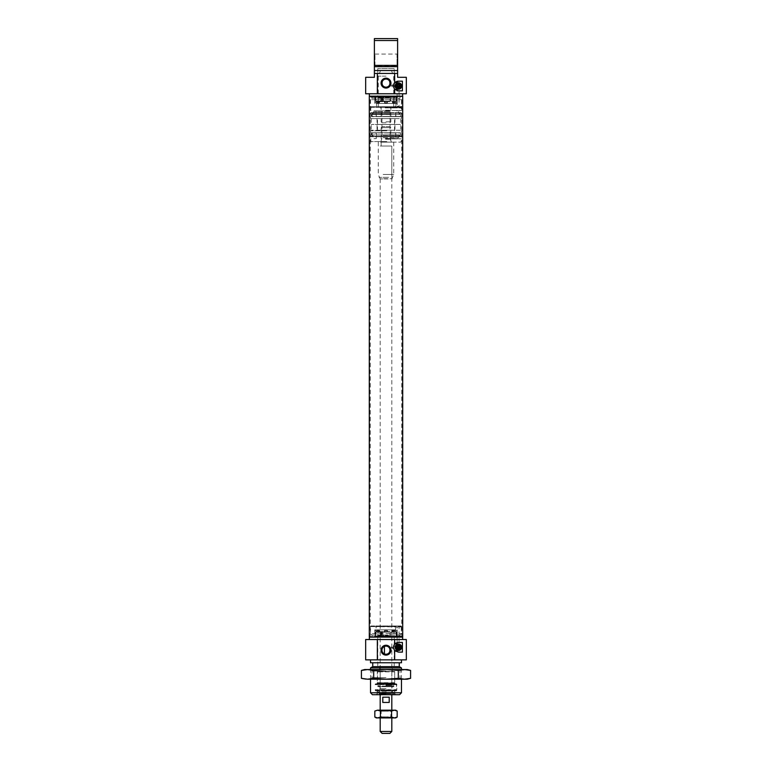 <?xml version="1.0" encoding="UTF-8"?>
<svg xmlns="http://www.w3.org/2000/svg" width="772" height="772" viewBox="0 0 772 772"><rect width="100%" height="100%" fill="white"/><g stroke="black" fill="none" stroke-linecap="round" stroke-linejoin="round"><path stroke-width="0.58" stroke-dasharray="3.86 2.9" d="M400.861 87.082L400.118 86.02L400.861 84.949L401.565 86.02L400.861 87.082L398.391 87.082A1.062 1.062 0 0 1 397.319 86.02A1.062 1.062 0 0 1 398.391 84.949L397.319 86.02L398.391 87.082L399.452 86.02L398.391 84.949A1.062 1.062 0 0 0 398.381 84.949L398.391 84.949A1.062 1.062 0 0 1 399.452 86.02A1.062 1.062 0 0 1 398.391 87.082A1.062 1.062 0 0 0 398.391 87.082L392.012 87.082L392.687 86.02L392.012 84.949L391.24 86.02L392.012 87.082M399.066 87.883L397.126 87.554L398.391 87.998A1.988 1.988 0 0 1 396.403 86.02A1.988 1.988 0 0 1 398.391 84.032A1.988 1.988 0 0 0 396.403 86.02A1.988 1.988 0 0 0 398.391 87.998L399.066 87.883L399.066 106.333L397.126 106.333L400.996 106.333M398.391 83.115A2.905 2.905 0 0 0 395.486 86.02A2.905 2.905 0 0 0 398.391 88.915A2.905 2.905 0 0 0 401.286 86.02A2.905 2.905 0 0 0 398.391 83.115A2.905 2.905 0 0 1 401.286 86.02A2.905 2.905 0 0 1 398.391 88.915A2.905 2.905 0 0 1 395.486 86.02A2.905 2.905 0 0 1 398.391 83.115A2.905 2.905 0 0 1 401.286 86.02A2.905 2.905 0 0 1 398.391 88.915A2.905 2.905 0 0 1 395.486 86.02A2.905 2.905 0 0 1 398.391 83.115M397.223 102.85L397.223 97.05L374.777 97.05L397.223 97.05L397.223 103.438L374.777 103.438L397.223 103.438M374.777 102.85L374.777 97.05L375.848 97.05L374.777 97.05L374.777 103.438M371.969 96.664L371.969 98.208L400.031 98.208L371.969 98.208L370.521 99.665L401.479 99.665L370.521 99.665L370.521 106.729L401.479 106.729L401.479 99.665L400.031 98.208L400.031 96.664L371.969 96.664L400.031 96.664M369.354 96.664L402.646 96.664L369.354 96.182M402.646 96.664L402.646 96.182M402.646 93.759L369.354 93.759L402.646 93.759M374.391 66.276L374.97 65.697L374.97 54.079L374.97 65.697L397.03 65.697L397.03 54.079L397.609 53.5L397.609 65.379L397.609 53.5M374.391 40.54L397.609 40.54L397.609 38.6L374.391 38.6L374.391 65.379L374.391 53.5L374.97 54.079L397.03 54.079L397.03 65.697L397.609 66.276M394.656 82.932A4.835 4.835 0 0 0 398.391 90.855L402.405 90.855M394.222 68.602L377.778 68.602L394.222 68.602L394.222 97.05L377.778 97.05L394.222 97.05M377.778 68.602L377.778 97.05M365.677 93.759L406.323 93.759M406.323 77.306L397.609 77.306L397.609 73.436L374.391 73.436L397.609 73.436L397.609 70.532L374.391 70.532L397.609 70.532L374.391 70.532L374.391 77.306L365.677 77.306M397.126 87.554L397.126 106.333L395.1 106.333L396.248 107.308L401.15 107.308L370.849 107.308L370.521 106.729L400.369 106.729L399.549 107.308L376.553 106.922L396.297 107.308M393.672 107.308L376.167 107.308M395.901 106.922L376.553 106.922L376.553 103.438L395.901 103.438L395.901 106.922M396.248 107.308L393.681 106.922M395.901 103.438L376.553 103.438M401.15 107.308L401.479 106.729L400.369 106.729L401.353 106.729L401.122 107.308M370.849 107.308L399.549 107.308M397.609 40.54L397.609 66.662L374.391 66.662L374.391 65.379L397.609 65.379M374.391 53.5L374.391 65.379M374.391 70.532L374.391 66.662M397.609 70.532L397.609 66.662M374.391 73.436L397.609 73.436M402.405 81.176L398.391 81.176M398.391 84.032A1.988 1.988 0 0 1 400.369 86.02A1.988 1.988 0 0 1 398.391 87.998A1.988 1.988 0 0 0 400.369 86.02A1.988 1.988 0 0 0 398.391 84.032M386.791 107.308L371.1 107.308L386.791 107.308M385.18 107.887L401.479 107.887L385.18 107.887M385.209 142.144L400.9 142.144L385.209 142.144M386.82 141.565L370.521 141.565L386.82 141.565M386.289 107.308L380.577 107.308L386.289 107.308M385.739 107.887L390.835 107.887L385.739 107.887M385.71 142.144L391.423 142.144L385.71 142.144M386.261 141.565L381.165 141.565L386.261 141.565M385.739 110.213L390.835 110.213L385.739 110.213M385.788 110.985L390.063 110.985L385.788 110.985M385.788 138.468L390.063 138.468L385.788 138.468M385.739 139.24L390.835 139.24L385.739 139.24M385.18 138.863L401.479 138.863L385.18 138.863M385.489 138.564L395.679 138.564L385.489 138.564M385.489 132.755L395.679 132.755L385.489 132.755M385.18 110.579L401.479 110.579L385.18 110.579M386.511 110.888L376.321 110.888L386.511 110.888M385.489 116.688L395.679 116.688L385.489 116.688M385.18 116.688L401.479 116.688L385.18 116.688M386.82 118.627L370.521 118.627L386.82 118.627M386.454 130.825L377.489 130.825L386.454 130.825M386.454 118.627L377.489 118.627L386.454 118.627M386.82 130.825L370.521 130.825L386.82 130.825M386.82 132.755L370.521 132.755L386.82 132.755M401.122 625.986L401.479 626.565L370.521 626.565L370.521 633.629L401.479 633.629L370.521 633.629L371.969 635.086L400.031 635.086L401.479 633.629L401.15 625.986L375.703 625.986M376.099 629.856L395.447 629.856L376.099 629.856L376.099 626.372L395.785 625.986M395.322 626.372L394.637 626.951L393.228 626.372M397.126 645.739L398.391 645.296L397.126 645.739L397.126 626.951L394.637 626.951M397.126 626.951L399.066 626.951L397.126 626.951M400.369 626.565L399.549 625.986L370.849 625.986L370.521 626.565L400.996 626.951L399.066 626.951L399.066 645.411L398.391 645.296L399.066 645.411M377.286 671.466L394.714 671.466L377.286 671.466L377.286 683.278L394.714 683.278L395.293 683.857L376.707 683.857L395.293 683.857M394.714 671.466L394.714 683.278L377.286 683.278L376.707 683.857M392.292 666.632L379.708 666.632L392.292 666.632L392.292 671.466L379.708 671.466L392.292 671.466M379.708 666.632L379.708 671.466M396.451 690.052L375.163 689.657L396.837 689.657L396.837 684.629L375.163 684.629L396.837 684.629L375.549 684.243L396.451 683.857L375.549 683.857L396.451 683.857L375.549 683.857L396.451 683.857L396.451 690.824L375.549 690.824L396.451 690.824M375.549 690.052L375.549 690.824M377.19 690.824L394.81 690.824L377.19 690.824L377.19 693.729L394.81 693.729L395.775 694.694L376.225 694.694L395.775 694.694M394.81 690.824L394.81 693.729L377.19 693.729L376.225 694.694M400.861 646.212L401.565 647.274L400.861 648.345L400.118 647.274L400.861 646.212L398.391 646.212A1.062 1.062 0 0 0 398.381 646.212A1.062 1.062 0 0 1 399.452 647.274A1.062 1.062 0 0 1 398.391 648.345L399.452 647.274L398.391 646.212L397.319 647.274L398.391 648.345A1.062 1.062 0 0 0 398.391 648.345L398.381 648.345A1.062 1.062 0 0 1 397.319 647.274A1.062 1.062 0 0 1 398.391 646.212L392.012 646.212L391.24 647.274L392.012 648.345L392.687 647.274L392.012 646.212M398.391 645.296A1.988 1.988 0 0 1 400.369 647.274A1.988 1.988 0 0 1 398.391 649.262A1.988 1.988 0 0 0 400.369 647.274A1.988 1.988 0 0 0 398.391 645.296A1.988 1.988 0 0 0 396.403 647.274A1.988 1.988 0 0 0 398.391 649.262A1.988 1.988 0 0 1 396.403 647.274A1.988 1.988 0 0 1 398.391 645.296M398.391 650.178A2.905 2.905 0 0 0 401.286 647.274A2.905 2.905 0 0 0 398.391 644.369A2.905 2.905 0 0 0 395.486 647.274A2.905 2.905 0 0 0 398.391 650.178M395.447 629.856L395.833 625.986M374.777 630.434L374.777 636.244L397.223 636.244L374.777 636.244L374.777 629.856L397.223 629.856L374.777 629.856M397.223 630.434L397.223 636.244L396.152 636.244L397.223 636.244L397.223 629.856M370.849 625.986L401.15 625.986M400.031 636.63L400.031 635.086L371.969 635.086L371.969 636.63L400.031 636.63L371.969 636.63M402.646 636.63L369.354 636.63L402.646 637.112M369.354 636.63L369.354 637.112M369.354 639.534L402.646 639.534L369.354 639.534M386.801 654.164L386 654.241M401.479 679.206L401.479 669.536M370.521 679.206L370.521 669.536M399.259 666.632L372.741 666.632M401.479 667.915L370.521 667.915M399.259 662.762L372.741 662.762L399.259 662.762M401.479 659.857L370.521 659.857L401.479 659.857M377.778 666.632L394.222 666.632L377.778 666.632L377.778 636.244L394.222 636.244L377.778 636.244M394.222 666.632L394.222 636.244M406.323 639.534L365.677 639.534M406.323 659.857L365.677 659.857M385.189 654.164L384.427 653.923M384.427 646.434L385.189 646.193M397.406 642.536A4.835 4.835 0 0 0 396.422 642.854M394.656 644.195A4.835 4.835 0 0 0 394.656 650.352M395.476 651.143A4.835 4.835 0 0 0 398.391 652.118L402.405 652.118M370.521 662.762L401.479 662.762M372.451 694.694L399.549 694.694M401.479 692.754L370.521 692.754M399.549 625.986L393.218 625.986M402.405 642.439L398.391 642.439M388.171 178.911L380.162 178.911L388.171 178.911M383.848 146.014L391.809 146.014L383.848 146.014M383.124 142.144L393.739 142.144L383.124 142.144M387.795 142.144L381.165 142.144L387.795 142.144M387.795 146.014L381.165 146.014L387.795 146.014M385.942 70.532L391.172 70.532L385.942 70.532M386.039 122.787L382.13 122.787L386.039 122.787M385.942 121.822L390.835 121.822L385.942 121.822M386.058 107.308L381.165 107.308L386.058 107.308M386.087 107.308L378.261 107.308L386.087 107.308M371.805 132.948L400.61 132.948L371.988 132.948L371.988 134.782L371.612 132.948L372.172 132.948L372.172 134.782L372.172 132.948M376.398 132.755L395.872 132.755L376.398 132.755M383.771 137.696L395.679 137.696L383.771 137.696M400.031 132.755L371.583 132.755L400.031 132.755M383.105 137.696L398.584 137.696L383.105 137.696M400.784 136.75L370.811 136.75L400.784 136.75M382.709 136.75L400.321 136.75L382.709 136.75M371.786 133.344L371.766 134.386L371.969 133.344M386.096 690.052L376.997 690.052L386.096 690.052M386.077 693.922L379.293 693.922L386.077 693.922M386.068 693.922L380.191 693.922L386.068 693.922M385.923 691.017L392.485 691.017L385.923 691.017M386.077 688.692L379.515 688.692L386.077 688.692M385.932 684.783L392.002 684.783L385.932 684.783M386.068 684.243L379.998 684.243L386.068 684.243M386.077 684.243L379.033 684.243L386.077 684.243M377.682 683.085L394.318 683.085L377.286 682.689L394.714 682.689L394.714 671.852L377.286 671.852L394.318 671.466M394.318 683.085L377.286 682.689L377.682 671.466M380.191 683.085L391.809 683.085L380.191 683.085L380.191 671.466L391.809 671.466L380.191 671.466M391.809 683.085L391.809 671.466M372.152 114.661L372.152 116.495L400.61 116.495L371.39 116.495L371.718 114.661L371.718 116.495L372.094 115.385M376.485 116.688L395.872 116.688L376.485 116.688M388.577 111.757L376.321 111.757L388.577 111.757M399.896 116.688L371.583 116.688L399.896 116.688M389.349 111.757L373.416 111.757L389.349 111.757M400.649 112.702L370.811 112.702L400.649 112.702M389.812 112.702L371.679 112.702L389.812 112.702M371.911 116.109L371.93 115.057L372.094 116.109M371.718 114.661L372.336 114.661M371.718 115.385L371.911 114.661M377.904 124.437L394.955 124.437L377.904 124.437M377.904 118.627L394.955 118.627L377.904 118.627M399.346 118.627L371.245 118.627L399.346 118.627M399.346 124.437L371.245 124.437L399.346 124.437M377.267 130.236L394.955 130.236L377.267 130.236M377.267 124.437L394.955 124.437L377.267 124.437M400.407 124.437L371.245 124.437L400.407 124.437M400.407 130.236L371.245 130.236L400.407 130.236M389.87 126.656L382.13 126.656L389.87 126.656L390.835 127.631L381.165 127.631L381.165 146.014L390.835 146.014L381.165 146.014L381.165 142.144M382.13 126.656L381.165 127.631L390.835 127.631L390.835 142.144M391.809 178.911L391.809 146.014L380.191 146.014L391.809 146.014L391.809 694.694M380.191 178.911L380.191 694.694M380.191 710.172L380.191 717.921M391.809 710.172L391.809 717.921M391.809 731.46L380.191 731.46M382.787 697.184L382.787 702.433L389.213 702.433L389.213 697.184L382.787 697.184L389.213 697.184M382.13 733.4L389.87 733.4M389.213 702.433L382.787 702.433L389.213 702.433M374.401 96.182L401.739 96.182L374.401 96.182M397.406 97.147L370.521 97.147L397.406 97.147M397.599 637.112L370.261 637.112L397.599 637.112M374.594 636.147L401.479 636.147L374.594 636.147M369.286 637.112L402.714 637.112M369.286 96.182L402.714 96.182M407.288 669.536L364.712 669.536M386 671.08L371.969 671.08L386 671.08M386 677.662L371.969 677.662L386 677.662M407.288 679.206L364.712 679.206M362.647 678.627L367.559 679.206L373.706 678.327L386 679.206L398.294 678.327L404.441 679.206M406.892 669.681L398.294 670.414L386 669.536L373.706 670.414L367.559 669.536M373.706 670.414L373.706 678.327M398.294 670.414L398.294 678.327M381.165 710.172L377.624 710.172L380.413 711.041L386 710.172L381.165 710.172M388.924 717.921L380.142 717.921L388.924 717.921M388.422 716.898L381.165 716.898L388.422 716.898M388.422 711.195L381.165 711.195L388.422 711.195M388.924 710.172L380.142 710.172L388.924 710.172M395.679 717.921L376.321 717.921M374.825 711.041L377.624 710.172L376.321 710.172M395.679 710.172L386 710.172L391.587 711.041L394.376 710.172M394.376 717.921L391.587 717.053L386 717.921L380.413 717.053L377.624 717.921M380.413 717.053L380.413 711.041M391.587 717.053L391.587 711.041M382.323 98.826L381.773 99.617L381.773 98.826L382.555 98.826L382.555 98.034L381.899 98.034L380.943 99.106L381.233 100.013L382.478 100.148L382.478 99.617L382.179 100.148M380.249 97.243L375.839 97.05L375.839 101.132L375.839 97.05L382.179 97.05L381.243 97.05L381.243 101.132L380.249 100.939L380.249 97.243L382.323 97.243L382.323 98.034M381.706 100.148L382.323 100.148L382.323 100.939L380.316 100.939L380.316 97.243M382.179 100.939L385.025 101.132L382.179 101.132L382.188 97.05L383.25 97.243L383.25 98.961L382.179 98.961L383.25 99.482L383.25 100.939L381.233 100.939L381.243 99.955L381.773 100.148M382.179 98.034L382.478 98.826L382.478 98.034L381.243 98.555L381.243 97.243L382.179 97.243M382.179 99.617L382.179 98.826M390.757 97.05L390.757 101.132L390.198 101.161L396.557 101.132L390.757 101.132L390.767 97.05L396.161 97.05L396.161 101.132L396.161 97.05L390.757 97.05M396.557 97.05L396.557 101.132L397.184 101.132L396.258 101.257L397.184 101.132L396.258 101.257L397.184 101.132L396.557 101.132L396.557 97.05M389.821 97.05L390.207 101.161L386.897 101.257L389.821 101.132L389.812 97.05L382.179 97.05L389.821 97.05M375.443 97.05L375.848 101.161L374.816 101.132L375.443 101.132L375.443 97.05M375.839 101.132L377.402 101.132L375.839 101.132M393.218 102.85L393.218 101.132L392.62 101.257L393.209 101.132L393.209 102.85L392.446 102.85L394.598 102.85L393.209 102.85M393.894 102.85L393.894 101.257L394.598 101.132L393.884 101.257L393.884 102.85L394.714 102.85L392.456 102.85L393.884 102.85M389.503 103.438L376.861 103.438L389.503 103.438M382.873 101.132L394.164 101.132L382.873 101.132M383.037 103.438L393.739 103.438L383.037 103.438M389.127 97.716L377.836 97.716L389.127 97.716M382.613 97.05L394.83 97.05L382.613 97.05M385.025 102.85L387.409 102.85L384.601 102.85L385.025 101.132L385.016 102.85M378.791 102.85L378.791 101.132L381.243 101.132L377.402 101.132L379.38 101.257L378.782 101.132L378.782 102.85L377.402 102.85L378.782 102.85M378.106 102.85L378.106 101.257L377.402 101.132L378.116 101.257L378.116 102.85L377.286 102.85L379.544 102.85L378.116 102.85M374.816 101.132L375.742 101.257L374.816 101.132L375.742 101.257L374.816 101.132L374.816 102.85L375.742 102.85L374.816 102.85L374.816 101.132M397.184 102.85L396.258 102.85L397.184 102.85L397.184 101.132L397.184 102.85M382.179 98.961L382.179 99.482M381.233 100.013L381.233 98.498M383.25 97.243L383.317 98.961L382.323 98.961M382.323 97.243L383.317 97.243M382.478 100.148L382.555 99.617M382.323 99.482L383.317 99.482L383.317 100.939L382.323 100.939M381.243 98.555L381.243 99.955M381.243 634.468L381.831 634.333L381.243 633.677L381.87 633.677L381.87 634.468L380.943 634.468L380.943 635.259L381.831 635.259L382.478 634.188L381.243 632.355L383.317 632.355L383.317 636.051L381.243 636.051L382.555 634.188L382.323 633.339L380.943 633.146L381.947 633.677L381.947 634.468L381.021 634.468L381.243 635.259L381.233 634.468M381.233 632.355L375.443 632.162L381.233 632.162L381.243 636.244L380.249 636.051L380.249 634.333L381.233 634.333L380.249 633.802L380.249 632.355L383.25 632.355L383.25 636.051L380.316 636.051L380.316 634.333L381.754 634.333L381.754 633.802L380.316 633.802L380.316 632.355L381.243 632.355M382.179 636.051L389.812 636.244L389.812 632.162L389.821 636.244L390.767 636.244L375.839 636.244L375.839 632.162L375.839 636.244L382.188 636.244L381.802 632.133L385.016 632.162L382.179 632.355M375.443 636.244L375.443 632.162L374.816 632.162L375.742 632.036L374.816 632.162L375.742 632.036L374.816 632.162L375.443 632.162L375.443 636.244M390.767 636.244L390.767 632.162L389.821 632.162L396.557 632.162L390.767 632.162L390.757 636.244L396.161 636.244L396.161 632.162L396.161 636.244L390.767 636.244M396.557 636.244L396.557 632.162L397.184 632.162L396.557 632.162L396.557 636.244M378.791 630.434L377.296 630.434L379.554 630.434L378.791 630.434L378.791 632.162L379.38 632.036L378.782 632.162L378.782 630.434L379.544 630.434L377.286 630.434L378.782 630.434M378.116 630.434L378.116 632.036L377.402 632.162L378.106 632.036L378.106 630.434M389.503 629.856L376.861 629.856L389.503 629.856M382.873 632.162L394.164 632.162L382.873 632.162M383.037 629.856L393.739 629.856L383.037 629.856M389.127 635.578L377.836 635.578L389.127 635.578M382.613 636.244L394.83 636.244L382.613 636.244M386.984 630.434L384.591 630.434L387.409 630.434L386.984 632.162L386.975 630.434M393.884 630.434L393.884 632.036L394.598 632.162L394.598 630.434L392.456 630.434L394.704 630.434L392.446 630.434L394.714 630.434L394.598 632.162L393.894 632.036L393.894 630.434M393.209 630.434L393.209 632.162L392.62 632.036L393.218 632.162L393.218 630.434M397.184 632.162L396.258 632.036L397.184 632.162L396.258 632.036L397.184 632.162L397.184 630.434L396.258 630.434L397.184 630.434L397.184 632.162M374.816 630.434L375.742 630.434L374.816 630.434L374.816 632.162L374.816 630.434M382.179 633.281L382.179 634.796M382.323 634.738L382.323 636.051M382.323 632.355L382.323 633.339M397.175 647.274A1.206 1.206 0 0 1 398.391 646.067A1.206 1.206 0 0 1 399.597 647.274A1.206 1.206 0 0 0 398.391 646.067A1.206 1.206 0 0 0 397.175 647.274A1.206 1.206 0 0 0 398.391 648.49A1.206 1.206 0 0 0 399.597 647.274A1.206 1.206 0 0 1 398.391 648.49A1.206 1.206 0 0 1 397.175 647.274M396.547 647.274A1.843 1.843 0 0 1 398.391 645.44A1.843 1.843 0 0 1 400.224 647.274A1.843 1.843 0 0 1 398.391 649.117A1.843 1.843 0 0 1 396.547 647.274A1.843 1.843 0 0 0 398.391 649.117A1.843 1.843 0 0 0 400.224 647.274A1.843 1.843 0 0 1 398.391 649.117A1.843 1.843 0 0 1 396.547 647.274A1.843 1.843 0 0 1 398.391 645.44A1.843 1.843 0 0 1 400.224 647.274A1.843 1.843 0 0 0 398.391 645.44A1.843 1.843 0 0 0 396.547 647.274M399.838 647.274A1.448 1.448 0 0 1 398.391 648.731A1.448 1.448 0 0 1 396.933 647.274A1.448 1.448 0 0 1 398.391 645.826A1.448 1.448 0 0 1 399.838 647.274A1.448 1.448 0 0 1 398.391 648.731A1.448 1.448 0 0 1 396.933 647.274A1.448 1.448 0 0 1 398.391 645.826A1.448 1.448 0 0 1 399.838 647.274M400.803 647.274A2.422 2.422 0 0 1 398.391 649.696A2.422 2.422 0 0 1 395.968 647.274A2.422 2.422 0 0 0 398.391 649.696A2.422 2.422 0 0 0 400.803 647.274A2.422 2.422 0 0 0 398.391 644.861A2.422 2.422 0 0 0 395.968 647.274A2.422 2.422 0 0 1 398.391 644.861A2.422 2.422 0 0 1 400.803 647.274M395.582 647.274A2.808 2.808 0 0 0 398.391 650.082A2.808 2.808 0 0 0 401.189 647.274A2.808 2.808 0 0 0 398.391 644.466A2.808 2.808 0 0 0 395.582 647.274A2.808 2.808 0 0 0 398.391 650.082A2.808 2.808 0 0 0 401.189 647.274A2.808 2.808 0 0 0 398.391 644.466A2.808 2.808 0 0 0 395.582 647.274A2.808 2.808 0 0 0 398.391 650.082A2.808 2.808 0 0 0 401.189 647.274A2.808 2.808 0 0 0 398.391 644.466A2.808 2.808 0 0 0 395.582 647.274M399.066 649.995L399.066 644.552M397.705 644.552L397.705 649.995M397.175 86.02A1.206 1.206 0 0 1 398.391 84.804A1.206 1.206 0 0 1 399.597 86.02A1.206 1.206 0 0 0 398.391 84.804A1.206 1.206 0 0 0 397.175 86.02A1.206 1.206 0 0 0 398.391 87.226A1.206 1.206 0 0 0 399.597 86.02A1.206 1.206 0 0 1 398.391 87.226A1.206 1.206 0 0 1 397.175 86.02A1.206 1.206 0 0 0 398.391 87.226A1.206 1.206 0 0 0 399.597 86.02A1.206 1.206 0 0 1 398.391 87.226A1.206 1.206 0 0 1 397.175 86.02M396.547 86.02A1.843 1.843 0 0 1 398.391 84.177A1.843 1.843 0 0 1 400.224 86.02A1.843 1.843 0 0 1 398.391 87.854A1.843 1.843 0 0 1 396.547 86.02A1.843 1.843 0 0 0 398.391 87.854A1.843 1.843 0 0 0 400.224 86.02A1.843 1.843 0 0 0 398.391 84.177A1.843 1.843 0 0 0 396.547 86.02A1.843 1.843 0 0 1 398.391 84.177A1.843 1.843 0 0 1 400.224 86.02A1.843 1.843 0 0 1 398.391 87.854A1.843 1.843 0 0 1 396.547 86.02A1.843 1.843 0 0 0 398.391 87.854A1.843 1.843 0 0 0 400.224 86.02M399.838 86.02A1.448 1.448 0 0 1 398.391 87.468A1.448 1.448 0 0 1 396.933 86.02A1.448 1.448 0 0 1 398.391 84.563A1.448 1.448 0 0 1 399.838 86.02A1.448 1.448 0 0 1 398.391 87.468A1.448 1.448 0 0 1 396.933 86.02A1.448 1.448 0 0 1 398.391 84.563A1.448 1.448 0 0 1 399.838 86.02M400.803 86.02A2.422 2.422 0 0 1 398.391 88.433A2.422 2.422 0 0 1 395.968 86.02A2.422 2.422 0 0 0 398.391 88.433A2.422 2.422 0 0 0 400.803 86.02A2.422 2.422 0 0 0 398.391 83.598A2.422 2.422 0 0 0 395.968 86.02A2.422 2.422 0 0 1 398.391 83.598A2.422 2.422 0 0 1 400.803 86.02M395.582 86.02A2.808 2.808 0 0 0 398.391 88.819A2.808 2.808 0 0 0 401.189 86.02A2.808 2.808 0 0 0 398.391 83.212A2.808 2.808 0 0 0 395.582 86.02A2.808 2.808 0 0 0 398.391 88.819A2.808 2.808 0 0 0 401.189 86.02A2.808 2.808 0 0 0 398.391 83.212A2.808 2.808 0 0 0 395.582 86.02A2.808 2.808 0 0 0 398.391 88.819A2.808 2.808 0 0 0 401.189 86.02A2.808 2.808 0 0 0 398.391 83.212A2.808 2.808 0 0 0 395.582 86.02M399.066 88.741L399.066 83.289M397.705 83.289L397.705 88.741M398.815 646.145A1.206 1.206 0 0 1 399.52 647.708A1.206 1.206 0 0 1 397.956 648.403A1.206 1.206 0 0 1 397.252 646.839A1.206 1.206 0 0 1 398.815 646.145A1.206 1.206 0 0 1 399.52 647.708A1.206 1.206 0 0 1 397.956 648.403A1.206 1.206 0 0 1 397.252 646.839A1.206 1.206 0 0 1 398.815 646.145M397.348 649.985A2.905 2.905 0 0 1 395.679 646.241A2.905 2.905 0 0 1 399.423 644.562A2.905 2.905 0 0 1 401.102 648.316A2.905 2.905 0 0 1 397.348 649.985A2.905 2.905 0 0 1 395.679 646.241A2.905 2.905 0 0 1 399.423 644.562A2.905 2.905 0 0 1 401.102 648.316A2.905 2.905 0 0 1 397.348 649.985M398.391 84.804A1.206 1.206 0 0 1 399.597 86.02A1.206 1.206 0 0 1 398.391 87.226A1.206 1.206 0 0 1 397.175 86.02A1.206 1.206 0 0 1 398.391 84.804A1.206 1.206 0 0 1 399.597 86.02A1.206 1.206 0 0 1 398.391 87.226A1.206 1.206 0 0 1 397.175 86.02A1.206 1.206 0 0 1 398.391 84.804M396.837 684.243L375.163 684.243L396.837 684.243M375.163 690.438L396.837 690.438L375.163 690.438M383.703 178.718L392.176 178.718L383.703 178.718M383.124 174.453L393.739 174.453L383.124 174.453M388.586 177.357L379.033 177.357L388.586 177.357M386.087 76.158L378.261 76.158L386.087 76.158M385.923 73.253L392.967 73.253L385.923 73.253M386.058 70.725L380.49 70.725L386.058 70.725M400.253 135.023L371.361 135.023L400.253 135.023M382.642 134.926L400.61 134.926L382.642 134.926M370.975 136.306L401.44 136.306L370.975 136.306M388.229 132.948L376.321 132.948L388.229 132.948M383.057 135.38L398.786 135.38L383.057 135.38M382.873 135.225L399.616 135.225L382.873 135.225M385.932 685.169L391.858 685.169L385.932 685.169M385.903 690.245L394.81 690.245L385.903 690.245M386.096 691.789L377.19 691.789L386.096 691.789M385.923 692.416L393.112 692.416L385.923 692.416M385.932 693.584L391.809 693.584L385.932 693.584M386.068 693.478L380.181 693.478L386.068 693.478M385.932 685.488L391.838 685.488L385.932 685.488M385.913 686.212L393.363 686.212L385.913 686.212M386.096 686.096L377.489 686.096L386.096 686.096M400.108 114.42L371.361 114.42L400.108 114.42M389.889 114.526L371.39 114.526L389.889 114.526M371.12 113.146L401.44 113.146L371.12 113.146M383.423 116.495L395.679 116.495L383.423 116.495M389.406 114.073L373.214 114.073L389.406 114.073M389.628 114.217L372.384 114.217L389.628 114.217M389.763 101.315L376.167 101.315L389.763 101.315M389.619 101.682L376.543 101.682L389.619 101.682M394.598 102.85L394.598 101.132L394.598 102.85M386.984 102.85L386.984 101.132L386.975 102.85M377.402 102.85L377.402 101.132L377.402 102.85M386.897 102.85L386.897 101.257L386.897 102.85M385.103 102.85L385.103 101.257L385.103 102.85M379.38 102.85L379.38 101.257L379.38 102.85M375.742 102.85L376.167 101.315L376.861 103.438M392.62 102.85L392.62 101.257L392.62 102.85M396.258 102.85L395.833 101.315L395.139 103.438M389.763 631.969L376.167 631.969L389.763 631.969M389.619 631.612L376.543 631.612L389.619 631.612M377.402 630.434L377.402 632.162L377.402 630.434M385.025 630.434L385.025 632.162L385.016 630.434M379.38 630.434L379.38 632.036L379.38 630.434M385.103 630.434L385.103 632.036L385.103 630.434M386.897 630.434L386.897 632.036L386.897 630.434M392.62 630.434L392.62 632.036L392.62 630.434M396.258 630.434L395.833 631.969L395.139 629.856M375.742 630.434L376.167 631.969L376.861 629.856M399.983 647.274A1.592 1.592 0 0 0 398.391 645.682A1.592 1.592 0 0 0 396.789 647.274A1.592 1.592 0 0 1 398.391 645.682A1.592 1.592 0 0 1 399.983 647.274A1.592 1.592 0 0 1 398.391 648.876A1.592 1.592 0 0 1 396.789 647.274A1.592 1.592 0 0 0 398.391 648.876A1.592 1.592 0 0 0 399.983 647.274M400.61 647.274A2.229 2.229 0 0 0 398.391 645.054A2.229 2.229 0 0 0 396.161 647.274A2.229 2.229 0 0 0 398.391 649.503A2.229 2.229 0 0 0 400.61 647.274M397.918 647.274L398.854 647.274L397.918 647.274M399.983 86.02A1.592 1.592 0 0 0 398.391 84.418A1.592 1.592 0 0 0 396.789 86.02A1.592 1.592 0 0 1 398.391 84.418A1.592 1.592 0 0 1 399.983 86.02A1.592 1.592 0 0 1 398.391 87.612A1.592 1.592 0 0 1 396.789 86.02A1.592 1.592 0 0 0 398.391 87.612A1.592 1.592 0 0 0 399.983 86.02M400.61 86.02A2.229 2.229 0 0 0 398.391 83.791A2.229 2.229 0 0 0 396.161 86.02A2.229 2.229 0 0 0 398.391 88.24A2.229 2.229 0 0 0 400.61 86.02M397.918 86.02L398.854 86.02L397.918 86.02M398.439 647.583A1.448 0.791 178 0 0 400.301 648.007M399.356 86.763A1.448 0.753 -112.4 0 0 400.35 87.361A1.448 0.753 -112.4 0 0 400.572 87.168A1.448 0.753 -112.4 0 0 400.253 85.267M400.861 84.949L392.012 84.949M371.1 107.308L370.521 110.579L376.321 110.888L376.321 116.688M371.1 142.144L370.521 138.863L376.321 138.564L376.321 132.755M391.423 142.144L390.063 138.468L390.063 110.985L391.423 107.308M395.679 116.688L395.679 110.888L401.479 110.579L400.9 107.308M370.521 116.688L370.521 118.627M377.489 130.825L377.489 118.627M370.521 130.825L370.521 132.755M401.479 130.825L401.479 132.755M394.511 130.825L394.511 118.627M401.479 116.688L401.479 118.627M380.577 142.144L381.937 138.468L381.937 110.985L380.577 107.308M395.679 132.755L395.679 138.564L401.479 138.863L400.9 142.144M400.861 648.345L392.012 648.345M393.739 142.144L393.739 174.453L391.838 178.911M378.261 142.144L378.261 174.453L380.162 178.911M393.739 107.308L393.739 76.158L391.51 70.725M389.87 122.787L390.835 121.822L390.835 107.308M378.261 107.308L378.261 76.158L380.49 70.725M382.13 122.787L381.165 121.822L381.165 107.308M371.583 132.755L370.811 136.75M395.679 137.696L395.872 132.755M401.189 136.75L400.417 132.755M400.321 136.75L399.22 134.975L372.779 134.975L371.679 136.75M398.584 137.696L399.22 134.975L372.779 134.975L373.416 137.696M376.128 132.755L376.321 137.696M380.191 693.922L379.515 691.017L379.998 684.243M391.809 693.922L392.485 691.017L392.002 684.243M377.392 691.982L376.997 690.052M394.608 691.982L395.003 690.052M379.293 693.922L378.328 691.982M392.707 693.922L393.672 691.982M379.033 684.243L378.068 686.675L393.932 686.675L394.511 683.857M392.967 684.243L393.932 686.675L378.068 686.675L377.489 683.857M401.189 112.702L400.417 116.688M371.583 116.688L370.811 112.702M376.321 111.757L376.128 116.688M395.872 116.688L395.679 111.757M398.584 111.757L399.22 114.468L372.779 114.468L371.679 112.702M400.321 112.702L399.22 114.468L372.779 114.468L373.416 111.757M394.955 118.627L394.955 130.236M371.245 118.627L371.245 130.236M400.755 118.627L400.755 130.236M377.045 118.627L377.045 130.236M401.739 637.112L401.739 96.182M370.261 637.112L370.261 96.182M370.425 679.206L371.969 677.662L371.969 671.08L370.425 669.536M401.575 669.536L400.031 671.08L400.031 677.662L401.575 679.206M380.142 710.172L381.165 711.195L381.165 716.898L380.142 717.921M391.858 717.921L390.835 716.898L390.835 711.195L391.858 710.172M396.104 97.05L396.104 101.161L396.094 97.05M375.896 97.05L375.896 101.161L375.906 97.05M378.261 103.438L377.836 97.716L377.17 97.05M394.83 97.05L394.164 97.716L393.739 103.438M387.399 102.85L387.399 101.19L387.409 102.85M384.591 102.85L384.591 101.19L384.601 102.85M379.544 102.85L379.544 101.238L379.554 102.85M377.286 102.85L377.286 101.142M377.296 102.85L377.296 101.142M392.456 102.85L392.456 101.238L392.446 102.85M394.714 102.85L394.714 101.142M394.704 102.85L394.704 101.142M375.906 636.244L375.906 632.133L375.896 636.244M396.094 636.244L396.094 632.133L396.104 636.244M393.739 629.856L394.164 635.578L394.83 636.244M377.17 636.244L377.836 635.578L378.261 629.856M377.286 630.434L377.286 632.143M379.544 630.434L379.544 632.056L379.554 630.434M384.591 630.434L384.591 632.104L384.601 630.434M387.399 630.434L387.399 632.104L387.409 630.434M392.446 630.434L392.446 632.056L392.456 630.434M394.704 630.434L394.704 632.143M394.714 630.434L394.714 632.143M377.296 630.434L377.296 632.143M401.247 647.226A1.448 1.448 0 0 0 399.751 645.826A1.448 1.448 0 0 0 398.352 647.332A1.448 1.448 0 0 0 400.118 648.692A1.448 1.448 0 0 0 401.247 647.226M400.35 87.361A1.448 1.448 0 0 0 400.9 85.065A1.448 1.448 0 0 0 398.458 86.57A1.448 1.448 0 0 0 400.35 87.361"/><path stroke-width="1.16" d="M398.391 89.253A3.242 3.242 0 0 1 395.148 86.02A3.242 3.242 0 0 1 398.391 82.778A3.242 3.242 0 0 1 401.623 86.02A3.242 3.242 0 0 1 398.391 89.253M398.391 83.115A2.905 2.905 0 0 0 395.486 86.02A2.905 2.905 0 0 0 398.391 88.915A2.905 2.905 0 0 0 401.286 86.02A2.905 2.905 0 0 0 398.391 83.115M402.646 96.182L402.646 93.759M369.354 96.182L369.354 93.759M386 78.175A4.931 4.931 0 0 0 381.069 83.115A4.931 4.931 0 0 0 386 88.047A4.931 4.931 0 0 0 390.931 83.115A4.931 4.931 0 0 0 386 78.175M386 79.053A4.063 4.063 0 0 0 381.937 83.115A4.063 4.063 0 0 0 386 87.178C380.75 87.429 380.76 78.792 386 79.053C391.24 78.802 391.25 87.429 386 87.178A4.063 4.063 0 0 0 390.063 83.115A4.063 4.063 0 0 0 386 79.053M374.391 73.436L374.391 77.306L365.677 77.306L365.677 93.759L377.344 93.759L377.344 73.436L374.391 73.436L374.391 66.662L397.609 66.662L397.609 40.54L374.391 40.54L374.391 38.6L397.609 38.6L397.609 40.54M397.609 65.379L374.391 65.379L374.391 66.276L374.391 40.54M398.391 81.176L402.405 81.176L402.405 90.855L398.391 90.855L394.656 89.098A4.835 4.835 0 0 1 394.656 82.932L398.391 81.176A4.835 4.835 0 0 0 394.656 82.932L394.656 73.436L397.609 73.436L397.609 66.662M397.609 73.436L397.609 77.306L406.323 77.306L406.323 93.759L394.656 93.759L394.656 89.098M374.391 66.662L374.391 65.379M374.391 70.532L397.609 70.532M377.344 73.436L394.656 73.436M377.344 93.759L394.656 93.759M398.391 644.041A3.242 3.242 0 0 1 401.623 647.274A3.242 3.242 0 0 1 398.391 650.516A3.242 3.242 0 0 1 395.148 647.274A3.242 3.242 0 0 1 398.391 644.041M398.391 650.178A2.905 2.905 0 0 0 401.286 647.274A2.905 2.905 0 0 0 398.391 644.369A2.905 2.905 0 0 0 395.486 647.274A2.905 2.905 0 0 0 398.391 650.178M369.354 637.112L369.354 639.534M402.646 637.112L402.646 639.534M386 655.11A4.931 4.931 0 0 0 390.931 650.178A4.931 4.931 0 0 0 386 645.247A4.931 4.931 0 0 0 381.069 650.178A4.931 4.931 0 0 0 386 655.11M385.189 646.193L386 646.116A4.063 4.063 0 0 0 381.937 650.178A4.063 4.063 0 0 0 386 654.241A4.063 4.063 0 0 0 390.063 650.178A4.063 4.063 0 0 0 386 646.116C391.25 645.865 391.24 654.502 386 654.241L385.189 654.164M401.479 692.754L399.549 694.694L372.451 694.694L370.521 692.754L401.479 692.754L401.479 679.206M401.479 669.536L401.479 667.915L370.521 667.915L370.521 669.536M370.521 692.754L370.521 679.206M370.521 667.915L372.741 666.632L399.259 666.632L401.479 667.915M399.259 666.632L399.259 662.762M372.741 666.632L372.741 662.762M401.479 659.857L401.479 662.762L370.521 662.762L370.521 659.857M365.677 639.534L377.344 639.534L377.344 659.857L365.677 659.857L365.677 639.534M396.422 642.854A4.835 4.835 0 0 0 394.656 644.195L394.656 639.534L406.323 639.534L406.323 659.857L394.656 659.857L394.656 650.352A4.835 4.835 0 0 0 395.476 651.143M398.391 642.439L402.405 642.439L402.405 652.118L398.391 652.118L394.656 650.352A4.835 4.835 0 0 1 394.656 644.195L398.391 642.439A4.835 4.835 0 0 0 397.406 642.536M384.427 653.923L384.427 646.434M394.656 639.534L377.344 639.534M394.656 659.857L377.344 659.857M389.87 733.4L382.13 733.4L380.191 731.46L391.809 731.46L389.87 733.4M389.213 697.184L389.213 702.433L382.787 702.433L382.787 697.184L389.213 697.184L382.787 697.184M380.191 694.694L380.191 710.172M380.191 717.921L380.191 731.46M391.809 694.694L391.809 710.172M391.809 717.921L391.809 731.46M398.313 637.112L369.286 637.112L369.286 96.182L402.714 96.182L402.714 637.112L398.313 637.112M362.647 678.627L367.559 679.206L361.421 678.327L361.421 670.414L367.559 669.536L361.421 670.414L364.712 669.536L407.288 669.536L410.579 670.414L406.892 669.681M386 679.206L407.288 679.206L410.579 678.327L404.441 679.206L410.579 678.327L410.579 670.414L404.441 669.536L398.294 670.414L398.294 678.327L386 679.206L373.706 678.327L367.559 679.206L386 679.206M404.441 679.206L398.294 678.327M367.559 669.536L373.706 670.414L386 669.536L398.294 670.414M373.706 670.414L373.706 678.327M374.825 711.041L377.624 710.172L374.825 711.041L374.825 717.053L377.624 717.921L374.825 717.053L376.321 717.921L395.679 717.921L397.175 717.053L394.376 717.921L397.175 717.053L397.175 711.041L394.376 710.172L395.679 710.172L397.175 711.041L394.376 710.172L391.587 711.041L386 710.172L394.376 710.172M377.624 717.921L380.413 717.053L386 717.921L391.587 717.053L394.376 717.921M377.624 710.172L386 710.172L380.413 711.041L377.624 710.172M380.413 717.053L380.413 711.041M391.587 717.053L391.587 711.041M399.066 645.16L399.066 649.397A2.229 2.229 0 0 0 399.066 645.16L399.066 644.552A2.808 2.808 0 0 1 399.066 649.995A2.808 2.808 0 0 1 395.582 647.274A2.808 2.808 0 0 1 399.066 644.552M397.705 649.397L397.705 645.16A2.229 2.229 0 0 0 397.705 649.397L397.705 649.995M397.705 644.552L397.705 645.16M399.066 649.995L399.066 649.397M399.066 83.897L399.066 88.133A2.229 2.229 0 0 0 399.066 83.897L399.066 83.289A2.808 2.808 0 0 1 399.066 88.741A2.808 2.808 0 0 1 395.582 86.02A2.808 2.808 0 0 1 399.066 83.289M397.705 88.133L397.705 83.897A2.229 2.229 0 0 0 397.705 88.133L397.705 88.741M397.705 83.289L397.705 83.897M399.066 88.741L399.066 88.133"/></g></svg>
